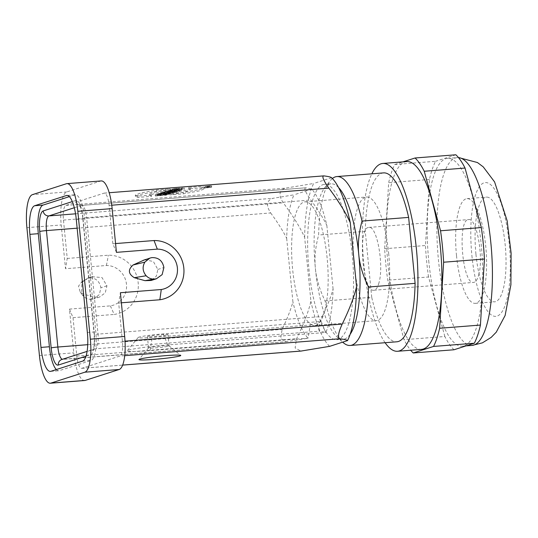 <?xml version="1.0" encoding="UTF-8"?>
<svg xmlns="http://www.w3.org/2000/svg" width="538" height="538" viewBox="0 0 538 538"><rect width="100%" height="100%" fill="white"/><g stroke="black" fill="none" stroke-linecap="round" stroke-linejoin="round"><path stroke-width="0.4" stroke-dasharray="2.69 2.02" d="M144.635 259.793L153.337 261.468L157.856 269.444L156.356 276.155L151.178 280.446M101.265 180.929A30.498 8.695 -94.5 0 0 100.687 181.044L66.739 191.952A30.498 8.695 -94.5 0 0 61.218 224.965L65.508 268.718L106.396 265.496A20.383 19.489 -107.8 0 1 126.47 284.266A20.383 19.489 -107.8 0 1 110.357 305.88L69.469 309.101L73.76 352.847A30.498 8.695 -94.5 0 0 84.634 380.521M88.736 277.877L92.126 276.74L82.139 281.361L78.514 286.135L80.236 292.1L83.383 294.051L94.116 297.043L99.591 297.03L94.204 298.765L99.389 294.488L100.902 287.743C99.496 280.89 95.441 277.601 88.736 277.877L87.815 278.065L81.843 282.383L81.695 294.024L83.182 296.001C85.313 298.193 87.869 299.316 90.841 299.357L94.204 298.765M92.126 276.74L101.991 277.541L106.934 285.806L105.24 292.84L99.591 297.03M209.504 187.5L209.975 187.338L209.84 185.993L209.369 186.155L209.504 187.5L206.612 187.728L206.478 186.383L206.612 187.728M208.408 187.453L208.273 186.108L209.759 186.034L209.894 187.379L206.821 187.661M209.369 186.155L206.478 186.383M207.856 187.58L207.883 186.182L208.018 187.533M206.686 186.316L207.729 186.235M207.883 186.182L206.948 186.229L207.083 187.58M207.318 187.506L207.184 186.155L208.273 186.108M169.705 193.552L185.146 190.539L190.176 188.34L188.562 187.493L202.093 186.43L204.642 187.379L199.376 189.504L183.229 192.49L169.705 193.552L169.84 194.897L183.364 193.835L199.504 190.849L204.776 188.724L202.221 187.775L202.093 186.43M183.229 192.49L183.364 193.835M202.221 187.775L188.697 188.838L188.562 187.493M188.697 188.838L190.304 189.685L185.274 191.884L169.84 194.897M151.38 194.991L137.856 196.061L135.3 195.112L140.573 192.981L156.719 190.001L170.243 188.932L154.789 191.952L149.759 194.144L151.38 194.991L151.514 196.343L149.887 195.496L154.924 193.297L170.371 190.277L156.847 191.346L156.719 190.001M170.243 188.932L170.371 190.277M156.847 191.346L140.707 194.326L135.435 196.457L137.99 197.406L151.514 196.343M137.856 196.061L137.99 197.406M174.433 188.623L179.746 188.206L175.186 188.885L175.321 190.23L175.724 190.089L175.59 188.744C173.592 189.342 183.619 188.239 181.541 188.071L184.218 187.87C185.563 188.576 165.24 190.163 174.433 188.623L174.561 189.975L172.382 190.56L172.247 189.215L174.433 188.623M181.555 188.092L181.689 189.437L181.555 188.092M179.026 189.827L174.561 189.975C165.368 191.508 185.697 189.921 184.352 189.208L184.218 187.863L184.352 189.215L181.676 189.416C183.747 189.584 173.72 190.687 175.724 190.089L179.026 189.827L178.892 188.482M179.874 189.551L179.746 188.206M169.739 190.001L181.42 188.818L174.729 189.537L179.813 189.336L178.717 189.685L168.118 190.519L174.709 189.806L169.739 190.001L169.873 191.346L174.843 191.151L169.073 191.602L168.939 190.257M174.709 189.806L174.843 191.151M169.073 191.602L168.253 191.864L168.118 190.519M168.253 191.864L178.851 191.03L178.717 189.685M178.851 191.03L179.941 190.681L174.857 190.882L180.761 190.418L181.548 190.163L181.42 188.818M179.813 189.336L179.941 190.681M174.729 189.537L174.857 190.882M180.633 189.073L180.761 190.418M181.548 190.163L170.95 190.997L170.822 189.652M170.95 190.997L169.873 191.346M166.625 190.997L178.078 189.894L166.625 190.997L166.76 192.348L177.358 191.515L178.206 191.239L178.078 189.894M177.224 190.163L177.358 191.515M178.206 191.239L167.607 192.073L167.479 190.728M167.607 192.073L166.76 192.348M164.682 191.629L176.8 190.304L174.615 191.003L164.682 191.629L164.81 192.974L172.234 192.55L172.099 191.205M172.9 192.335L172.765 190.99M172.234 192.55L176.928 191.649L176.8 190.304M174.615 191.003L174.742 192.355M176.928 191.649L174.42 191.844L174.285 190.499M174.42 191.844L173.754 192.059L173.619 190.714M173.754 192.059L165.664 192.698L165.529 191.353M165.664 192.698L164.81 192.974M170.707 193.075L168.434 193.256L170.707 193.075L170.855 191.636L170.707 193.075M168.3 191.911L170.58 191.73L168.3 191.911L168.434 193.256M162.947 192.18L167.661 191.75C173.297 191.111 174.769 191.131 172.079 191.824L161.481 192.651L166.188 192.079L162.947 192.18L163.075 193.532L166.323 193.424L166.188 192.079M173.552 191.306L172.079 191.824L172.207 193.169L173.687 192.651L173.552 191.306M166.356 193.411L166.229 192.066M166.323 193.424L162.463 193.727L162.335 192.382M162.463 193.727L161.608 194.003L161.481 192.651M161.608 194.003L172.207 193.169C174.897 192.483 173.431 192.456 167.795 193.095L167.661 191.75M167.795 193.095L164.11 193.196L163.976 191.851M164.11 193.196L163.075 193.532M166.054 194.09L166.511 194.063L166.383 192.712L165.448 192.765L165.583 194.117L166.054 194.09L165.926 192.739M166.511 194.063L165.583 194.117M164.036 194.198L163.902 192.853L163.364 193.028L166.383 192.712M165.448 192.765L163.902 192.853M163.491 194.373L163.364 193.028M165.334 194.191L165.2 192.846M165.899 194.137L165.771 192.792M166.444 194.084L166.309 192.739M166.955 194.036L166.827 192.691M160.25 193.048L170.721 192.254L158.138 193.727L161.817 192.967L160.25 193.048L160.385 194.393L161.951 194.312L160.996 194.615L160.869 193.27M161.951 194.312L161.817 192.967M160.996 194.615L159.113 194.803L158.986 193.458M159.113 194.803L158.273 195.072L158.138 193.727M158.273 195.072L169.88 193.915L170.849 193.606L170.721 192.254M169.746 192.57L169.88 193.915M170.849 193.606L161.313 194.097L161.178 192.752M161.313 194.097L160.385 194.393M156.982 194.097L168.434 192.994L162.792 193.868L165.805 193.835L155.206 194.669L160.237 194.07L156.982 194.097L157.116 195.442L161.286 195.119L160.364 195.415L160.237 194.07M161.286 195.119L161.158 193.767M160.364 195.415L156.195 195.745L156.06 194.393M156.195 195.745L155.341 196.014L155.206 194.669M155.341 196.014L165.939 195.18L166.793 194.911L166.659 193.559M165.805 193.835L165.939 195.18M166.793 194.911L162.927 195.213L162.792 193.868M162.927 195.213L163.848 194.917L163.72 193.572M163.848 194.917L167.715 194.608L167.58 193.263M167.715 194.608L168.569 194.339L168.434 192.994M168.569 194.339L157.97 195.173L157.836 193.828M157.97 195.173L157.116 195.442M304.649 237.372A88.097 25.118 85.5 0 1 313.654 183.471L285.691 188.118C279.054 190.122 278.233 195.012 283.237 202.792C293.028 215.913 300.164 227.439 304.649 237.372L310.924 301.354C308.435 311.838 303.654 324.3 296.566 338.745L295.12 347.911L300.863 351.092M116.43 252.356L112.866 243.781L109.106 205.415A13.551 3.867 -94.5 0 0 104.271 193.115A13.551 3.867 -94.5 0 0 104.016 193.169L65.918 205.408A13.551 3.867 -94.5 0 0 63.464 220.082L67.23 258.442L65.508 268.718M270.681 212.954C277.642 222.402 282.975 230.863 286.68 238.334A78.951 22.509 85.5 0 1 293.95 194.843L273.136 198.28C266.592 200.284 265.772 205.18 270.681 212.954L77.142 228.179M74.305 207.749L81.514 205.435L305.759 187.796L311.758 189.12A78.951 22.509 85.5 0 1 326.848 225.422C323.15 217.957 317.817 209.497 310.856 200.042C305.45 192.274 303.755 188.192 305.759 187.796L81.769 205.381A13.551 3.867 85.5 0 1 86.605 217.682L310.856 200.042M322.269 316.478C327.286 306.082 330.89 296.922 333.083 288.987A78.951 22.509 85.5 0 1 325.82 332.477L319.821 331.152C317.682 329.828 318.503 324.939 322.269 316.478L98.024 334.118A13.551 3.867 85.5 0 1 95.569 348.792L319.821 331.152M168.697 346.149A10.336 0.666 174.4 0 0 169.107 345.921A10.336 0.666 174.4 0 0 169.08 345.88A10.336 0.666 174.4 0 0 158.757 346.264A10.336 0.666 174.4 0 0 148.555 347.891A10.336 0.666 174.4 0 0 148.535 347.938A10.336 0.666 174.4 0 0 157.405 347.73A10.336 0.666 174.4 0 0 168.697 346.149M167.594 334.878A10.336 0.666 174.4 0 0 168.004 334.643A10.336 0.666 174.4 0 0 157.654 334.992A10.336 0.666 174.4 0 0 147.432 336.66A10.336 0.666 174.4 0 0 156.296 336.458A10.336 0.666 174.4 0 0 167.594 334.878M325.772 332.491L321.193 321.468L163.189 333.896A19.65 1.271 174.4 0 0 138.192 337.487A19.65 1.271 174.4 0 0 152.247 337.413L310.251 324.986L308.045 338.187L150.041 350.615A31.85 2.058 -5.6 0 1 127.257 350.736A31.85 2.058 -5.6 0 1 167.769 344.919L325.82 332.477M321.193 321.468L310.251 324.986M311.341 324.636A62.011 17.68 -94.5 0 0 314.743 325.477A62.011 17.68 -94.5 0 0 320.103 321.818A62.011 17.68 -94.5 0 0 327.138 258.112A62.011 17.68 -94.5 0 0 305.019 201.844A62.011 17.68 -94.5 0 0 291.878 259.195A62.011 17.68 -94.5 0 0 311.341 324.636M332.39 178.515A84.708 24.149 -94.5 0 0 330.05 180.95A84.708 24.149 -94.5 0 0 318.637 235.012C315.389 247.043 314.313 258.2 315.389 268.489A77.936 22.219 -94.5 0 0 336.324 336.216A77.936 22.219 -94.5 0 0 343.19 339.216A77.936 22.219 -94.5 0 0 350.137 334.313M338.597 187.58A77.936 22.219 -94.5 0 0 330.971 183.828A77.936 22.219 -94.5 0 0 324.656 187.863A77.936 22.219 -94.5 0 0 315.389 268.489C316.331 278.792 319.565 289.612 325.1 300.95A84.708 24.149 -94.5 0 0 342.74 342.202M352.289 255.059A77.936 22.219 -94.5 0 0 324.495 184.339A77.936 22.219 -94.5 0 0 308.456 263.775A77.936 22.219 -94.5 0 0 336.714 339.727A77.936 22.219 -94.5 0 0 352.289 255.059M325.1 300.95L371.724 297.285A84.708 24.149 -94.5 0 0 396.822 341.791M371.724 297.285L365.262 231.34L318.637 235.012M383.533 172.893A84.708 24.149 -94.5 0 0 365.262 231.34M385.107 342.713A94.197 26.853 85.5 0 1 363.412 259.424A94.197 26.853 85.5 0 1 371.845 173.814M421.53 349.384A94.197 26.853 85.5 0 1 387.373 257.588A94.197 26.853 85.5 0 1 406.755 161.568M384.657 248.731L425.457 245.523L429.459 179.484A101.655 28.978 85.5 0 1 435.545 161.306L394.751 164.514A101.655 28.978 -94.5 0 0 388.658 182.691L384.657 248.731A101.655 28.978 -94.5 0 0 387.743 280.184L404.051 339.693A101.655 28.978 -94.5 0 0 410.676 350.238M394.751 164.514L402.996 161.864M429.459 179.484L388.658 182.691M455.861 154.783L435.545 161.306M454.025 349.761A101.655 28.978 85.5 0 1 444.852 336.485L404.051 339.693M444.852 336.485L428.537 276.976L387.743 280.184M428.537 276.976A101.655 28.978 85.5 0 1 425.457 245.523M428.725 260.695A94.197 26.853 -94.5 0 0 462.33 346.176A94.197 26.853 -94.5 0 0 481.712 250.163A94.197 26.853 -94.5 0 0 447.555 158.36A94.197 26.853 -94.5 0 0 428.725 260.695M475.942 254.165A52.522 14.977 85.5 0 1 486.439 197.11A52.522 14.977 85.5 0 1 505.485 248.294A52.522 14.977 85.5 0 1 494.678 301.825A52.522 14.977 85.5 0 1 475.942 254.165M456.513 255.691A52.522 14.977 -94.5 0 0 475.249 303.351A52.522 14.977 -94.5 0 0 486.056 249.82A52.522 14.977 -94.5 0 0 467.011 198.636A52.522 14.977 -94.5 0 0 456.513 255.691M478.685 274.965C483.904 257.601 476.655 217.594 468.659 219.578C457.038 218.966 462.216 284.831 473.601 282.41C475.7 282.161 477.394 279.679 478.685 274.965M378.96 282.793C377.669 287.514 375.975 289.995 373.87 290.244C362.491 292.665 357.306 226.794 368.933 227.413C376.93 225.422 384.172 265.436 378.96 282.793M388.658 253.277A62.011 17.68 85.5 0 1 376.264 320.641A62.011 17.68 85.5 0 1 353.775 260.21A62.011 17.68 85.5 0 1 366.539 197.002A62.011 17.68 85.5 0 1 388.658 253.277M333.083 288.987L326.848 225.422M311.758 189.12L293.95 194.843M286.68 238.334L292.914 301.899C290.722 309.827 287.117 318.994 282.1 329.39L280.708 338.523L286.404 341.731L308.005 338.2A78.951 22.509 85.5 0 1 292.914 301.899M56.329 369.559A26.429 7.532 -94.5 0 0 58.824 370.736A26.429 7.532 -94.5 0 0 59.321 370.635L91.009 360.46A26.429 7.532 -94.5 0 0 95.791 331.845L84.701 218.771A26.429 7.532 -94.5 0 0 75.273 194.79A26.429 7.532 -94.5 0 0 74.775 194.891L69.348 196.632M69.469 309.101L73.033 317.676L76.793 356.035A13.551 3.867 -94.5 0 0 81.628 368.335A13.551 3.867 -94.5 0 0 81.89 368.288L119.981 356.042A13.551 3.867 -94.5 0 0 122.435 341.368L118.676 303.008L120.391 292.733M112.866 243.781L115.569 243.566M121.373 302.793L118.676 303.008M329.626 346.351A88.097 25.118 85.5 0 1 310.924 301.354M331.583 177.715L313.654 183.471M110.357 305.88L114.217 314.434A29.872 28.568 72.2 0 0 138.172 282.706A29.872 28.568 72.2 0 0 108.407 255.207L67.23 258.442M73.033 317.676L114.217 314.434M106.396 265.496L108.407 255.207M209.309 187.211L205.052 187.836L208.401 187.728L211.703 187.184L209.309 187.211M209.174 185.866L211.569 185.839L208.267 186.377L204.924 186.491L209.174 185.866M208.959 185.94L205.704 186.417L208.959 185.94M209.087 187.285L205.839 187.762L209.087 187.285M208.354 186.148L209.195 186.074L208.354 186.148L208.488 187.5L209.329 187.426L208.488 187.5M209.04 186.135L209.168 187.48M208.213 186.195L208.34 187.54M209.329 187.426L209.181 186.087L209.329 187.426M83.182 296.001L83.383 294.051M90.841 299.357L94.116 297.043M106.934 285.806L100.902 287.743M81.843 282.383L82.139 281.361M151.723 257.635L147.345 259.02M157.856 269.444L163.888 267.5M39.435 355.544L73.76 352.847M26.9 227.668L61.218 224.965M63.464 220.082L283.237 202.792M65.918 205.408L285.691 188.118M167.769 344.919L163.189 333.896M150.041 350.615L152.247 337.413M472.041 345.416A94.197 26.853 85.5 0 1 438.443 259.928A94.197 26.853 85.5 0 1 457.266 157.6A94.197 26.853 85.5 0 1 458.49 157.6M471.887 255.469A67.089 19.126 -94.5 0 0 505.552 304.172A67.089 19.126 -94.5 0 0 494.234 188.764A67.089 19.126 -94.5 0 0 471.887 255.469M287.191 341.637L62.946 359.276A13.551 3.867 85.5 0 1 62.684 359.33A13.551 3.867 85.5 0 1 62.395 359.31M87.734 344.676L282.1 329.39M75.555 213.821L273.136 198.28M81.514 205.435A13.551 3.867 85.5 0 1 81.769 205.381L79.288 204.642C78.931 203.357 82.146 209.571 82.718 217.729A5.42 0.35 174.4 0 0 86.605 217.682L98.024 334.118A5.42 0.35 174.4 0 1 94.137 334.172L82.718 217.729A5.42 0.35 174.4 0 1 82.933 217.608A18.978 5.407 -94.5 0 0 75.804 200.459A5.42 5.185 72.2 0 0 81.514 205.435M86.006 356.163L90.915 354.582A5.42 5.185 -107.8 0 1 95.569 348.792L62.946 359.276A5.42 5.185 72.2 0 0 61.809 359.498L286.404 341.731M90.915 354.582A18.978 5.407 -94.5 0 0 94.352 334.044A5.42 0.35 174.4 0 0 94.137 334.172C94.547 342.935 94.157 348.207 92.973 349.962L94.439 349.014L87.095 351.375M94.352 334.044L82.933 217.608M75.804 200.459L72.314 201.582M67.364 195.469L74.775 194.891M76.282 219.437L84.701 218.771M87.371 332.504L95.791 331.845M82.59 361.119L91.009 360.46M50.902 371.301L59.321 370.635M66.739 191.952L32.415 194.655M122.435 341.368L125.038 341.166M124.715 355.672L119.981 356.042M109.106 205.415L111.749 205.207M66.362 183.747L100.687 181.044M104.016 193.169L323.789 175.879M81.89 368.288L122.644 365.08M76.793 356.035L296.566 338.745M204.776 188.724L204.642 187.379M190.304 189.685L190.176 188.34M149.887 195.496L149.759 194.144M135.435 196.457L135.3 195.112M148.555 347.891L138.992 359.485M169.08 345.88L180.721 355.396M169.107 345.921L168.004 334.643M148.535 347.938L147.432 336.66M138.192 337.487L127.257 350.736M324.656 187.863L330.05 180.95M330.971 183.828L324.495 184.339M343.19 339.216L336.714 339.727M336.324 336.216L342.686 342.155M462.33 346.176L466.09 345.88M447.555 158.36L458.43 157.526M475.249 303.351L494.678 301.825M467.011 198.636L486.439 197.11M373.876 290.244L473.601 282.41M368.94 227.413L468.665 219.578M314.743 325.477L376.264 320.641M305.019 201.844L366.539 197.002M66.853 195.449L75.273 194.79M50.404 371.402L58.824 370.736M104.271 193.115L109.207 192.725M81.628 368.335L122.63 365.107M211.703 187.184L211.569 185.839M205.052 187.836L204.924 186.491M205.704 186.417L205.839 187.762M210.788 185.913L210.916 187.264M92.751 276.465L90.532 277.272M84.17 280.419L82.153 281.925M90.599 277.252L87.815 278.065M80.249 292.114L81.695 294.024"/><path stroke-width="0.81" d="M50.316 383.217L84.634 380.521A30.498 8.695 -94.5 0 0 85.212 380.406L119.16 369.498A30.498 8.695 -94.5 0 0 124.681 336.485L120.391 292.733L161.279 289.518A20.383 19.489 72.2 0 0 177.385 267.904A20.383 19.489 72.2 0 0 157.318 249.134L116.43 252.356L112.139 208.603A30.498 8.695 -94.5 0 0 101.265 180.929L66.941 183.633A30.498 8.695 85.5 0 1 77.822 211.306L90.357 339.182A30.498 8.695 85.5 0 1 84.843 372.195L50.895 383.103A30.498 8.695 85.5 0 1 50.316 383.217A30.498 8.695 85.5 0 1 39.435 355.544L26.9 227.668A30.498 8.695 85.5 0 1 32.415 194.655L66.362 183.747A30.498 8.695 85.5 0 1 66.941 183.633M151.178 280.446L145.038 280.681L134.305 277.689C128.239 273.909 127.822 269.679 133.061 264.999L144.635 259.793M179.934 355.948A21.009 1.358 -5.6 0 1 156.309 359.216A21.009 1.358 -5.6 0 1 138.992 359.485A21.009 1.358 -5.6 0 1 159.732 356.176A21.009 1.358 -5.6 0 1 180.721 355.396A21.009 1.358 -5.6 0 1 179.934 355.948M350.137 334.313A77.936 22.219 -94.5 0 0 358.765 254.555A77.936 22.219 -94.5 0 0 338.597 187.58M342.686 342.155L342.74 342.202A84.708 24.149 -94.5 0 0 350.198 345.463A84.708 24.149 -94.5 0 0 368.476 287.016C362.942 275.671 359.707 264.851 358.765 254.555C357.689 244.265 358.765 233.102 362.013 221.071A84.708 24.149 -94.5 0 0 336.909 176.565A84.708 24.149 -94.5 0 0 332.39 178.515M350.198 345.463L396.822 341.791A84.708 24.149 -94.5 0 0 415.101 283.344L368.476 287.016M362.013 221.071L408.638 217.406A84.708 24.149 -94.5 0 0 383.533 172.893L336.909 176.565M408.638 217.406L415.101 283.344M371.845 173.814A94.197 26.853 85.5 0 1 382.8 163.458A94.197 26.853 85.5 0 1 416.399 248.939A94.197 26.853 85.5 0 1 397.575 351.274A94.197 26.853 85.5 0 1 385.107 342.713M382.8 163.458L406.755 161.568A94.197 26.853 85.5 0 1 440.36 247.056A94.197 26.853 85.5 0 1 421.53 349.384L397.575 351.274M410.676 350.238A101.655 28.978 -94.5 0 0 413.231 352.968L433.541 346.438A101.655 28.978 -94.5 0 0 439.633 328.267L443.628 262.221L484.429 259.013A101.655 28.978 -94.5 0 0 481.342 227.567L465.034 168.051A101.655 28.978 -94.5 0 0 455.861 154.783L415.06 157.99A101.655 28.978 85.5 0 1 424.233 171.259L440.548 230.775A101.655 28.978 85.5 0 1 443.628 262.221M402.996 161.864L415.06 157.99M465.034 168.051L424.233 171.259M481.342 227.567L440.548 230.775M484.429 259.013L480.427 325.053L439.633 328.267M480.427 325.053A101.655 28.978 85.5 0 1 474.334 343.231L433.541 346.438M474.334 343.231L454.025 349.761L413.231 352.968M69.348 196.632L43.087 205.072A26.429 7.532 -94.5 0 0 38.306 233.68L49.395 346.754A26.429 7.532 -94.5 0 0 56.329 369.559M29.886 234.346A26.429 7.532 85.5 0 1 34.667 205.731L66.356 195.55A26.429 7.532 85.5 0 1 66.853 195.449A26.429 7.532 85.5 0 1 76.282 219.437L87.371 332.504A26.429 7.532 85.5 0 1 82.59 361.119L50.902 371.301A26.429 7.532 85.5 0 1 50.404 371.402A26.429 7.532 85.5 0 1 40.975 347.413L29.886 234.346L38.306 233.68M356.56 286.687A88.097 25.118 85.5 0 1 347.555 340.588C346.929 339.942 344.333 339.33 339.754 338.752C337.534 337.454 338.348 332.558 342.208 324.084C349.29 309.639 354.078 297.171 356.56 286.687L350.285 222.712C345.8 212.772 338.664 201.246 328.879 188.125C323.385 180.358 321.69 176.276 323.789 175.879C328.362 176.457 330.957 177.069 331.583 177.715A88.097 25.118 85.5 0 1 350.285 222.712M157.318 249.134L154.05 240.54A29.872 28.568 -107.8 0 1 183.814 268.038A29.872 28.568 -107.8 0 1 159.853 299.767L121.373 302.793M161.279 289.518L159.853 299.767M115.569 243.566L154.05 240.54M109.207 192.725L323.789 175.879M122.63 365.107L300.863 351.092L329.626 346.351L347.555 340.588M163.888 267.5C162.483 260.654 158.428 257.366 151.723 257.635L149.867 258.112L144.836 262.14C142.187 266.922 142.631 271.461 146.168 275.759C148.306 277.958 150.862 279.074 153.828 279.114L156.39 278.778L162.153 274.609L163.888 267.5M144.836 262.14L133.061 264.999M146.168 275.759L134.305 277.689M147.345 259.02L143.047 260.372M153.828 279.114L145.038 280.681M77.822 211.306L112.139 208.603M90.357 339.182L124.681 336.485M458.49 157.6A94.197 26.853 85.5 0 1 491.591 251.528A94.197 26.853 85.5 0 1 472.041 345.416L466.09 345.88M62.395 359.31A13.551 3.867 85.5 0 1 57.848 347.03L87.734 344.676M72.314 201.582L43.181 210.943A18.978 5.407 -94.5 0 0 39.745 231.481L51.164 347.918A5.42 0.35 -5.6 0 1 57.848 347.03L46.436 230.594L77.142 228.179M39.745 231.481A5.42 0.35 -5.6 0 1 46.436 230.594A13.551 3.867 85.5 0 1 48.884 215.92L75.555 213.821M43.181 210.943A5.42 5.185 72.2 0 0 48.884 215.92L74.305 207.749M87.095 351.375L61.809 359.498A5.42 5.185 72.2 0 0 58.292 365.067L86.006 356.163M51.164 347.918A18.978 5.407 -94.5 0 0 58.292 365.067M34.667 205.731L43.087 205.072M66.356 195.55L67.364 195.469M49.395 346.754L40.975 347.413M50.895 383.103L85.212 380.406M84.843 372.195L119.16 369.498M125.038 341.166L342.208 324.084M339.754 338.752L124.715 355.672M111.749 205.207L328.879 188.125M122.644 365.08L301.663 350.998M458.43 157.526L477.435 162.53L483.238 166.874L494.61 181.958L507.146 220.795L511.1 253.008L510.905 284.77L505.135 315.456L496.244 332.195L491.181 337.387L482.404 342.854L472.041 345.416M147.526 258.96L149.867 258.112M144.648 259.787L147.681 258.913M151.091 280.48L156.39 278.778"/></g></svg>
